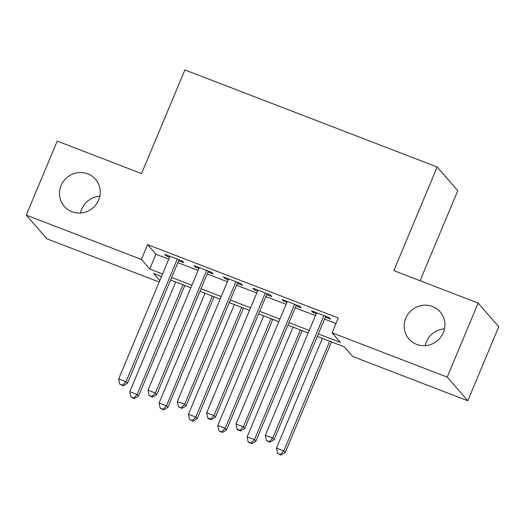 <?xml version="1.0" encoding="UTF-8"?>
<svg xmlns="http://www.w3.org/2000/svg" width="525" height="525" viewBox="0 0 525 525"><rect width="100%" height="100%" fill="white"/><g stroke="black" fill="none" stroke-linecap="round" stroke-linejoin="round"><path stroke-width="0.79" d="M80.496 213.032A20.685 19.963 139 0 1 81.67 209.232A20.685 19.963 139 0 1 99.822 196.219M98.641 200.018A20.685 19.963 139 0 1 64.26 206.371A20.685 19.963 139 0 1 61.09 185.568A20.685 19.963 139 0 1 95.478 179.215A20.685 19.963 139 0 1 98.641 200.018M425.178 345.653A20.685 19.963 139 0 1 426.359 341.854A20.685 19.963 139 0 1 444.504 328.847M443.33 332.647A20.685 19.963 139 0 1 408.942 338.999A20.685 19.963 139 0 1 405.779 318.196A20.685 19.963 139 0 1 440.16 311.843A20.685 19.963 139 0 1 443.33 332.647M420.085 280.737L457.761 190.667L437.181 167.009L184.898 69.937L141.553 173.565L57.212 141.113L26.25 215.132L141.389 259.435L149.737 269.023L162.566 273.965M437.181 167.009L393.829 270.631L478.17 303.082L498.75 326.747L467.788 400.759L352.649 356.462L344.302 346.867L317.277 336.466M159.2 282.023L46.83 238.79L26.25 215.132M178.671 260.741L183.809 262.717L182.418 261.115L164.817 254.343L166.208 255.944L169.568 257.237M208.012 272.029L213.143 274.004L211.752 272.403L194.152 265.63L195.543 267.232L198.903 268.524M237.346 283.316L242.478 285.292L241.087 283.69L223.486 276.918L224.877 278.519L228.237 279.812M266.68 294.604L271.812 296.579L270.421 294.978L252.82 288.205L254.212 289.807L257.572 291.099M296.015 305.891L301.147 307.867L299.755 306.265L282.155 299.493L283.546 301.094L286.906 302.387M318.353 333.907L340.41 342.392L332.069 332.798L338.258 317.999L147.584 244.63L155.925 254.218L168.761 259.16M177.87 262.664L198.096 270.447M207.204 273.952L227.43 281.735M236.539 285.239L256.764 293.022M265.873 296.527L286.099 304.31M295.207 307.814L315.44 315.597M324.542 319.102L335.961 323.492M325.349 317.179L330.481 319.154L329.09 317.553L311.489 310.78L312.88 312.382L316.24 313.674M478.17 303.082L447.208 377.101L467.788 400.759M147.584 244.63L141.389 259.435M332.069 332.798L447.208 377.101M171.675 277.469L191.907 285.252M201.009 288.757L221.242 296.54M230.344 300.044L250.576 307.827M259.685 311.332L279.91 319.115M289.019 322.619L309.245 330.402M161.497 276.531L153.628 273.499L159.797 280.593M308.168 332.962L287.943 325.178M278.834 321.674L258.608 313.897M249.5 310.393L229.274 302.61M220.165 299.106L199.94 291.322M190.831 287.818L170.605 280.035M155.925 254.218L149.737 269.023M313.267 311.463L312.88 312.382M283.927 300.175L283.546 301.094M254.592 288.888L254.212 289.807M225.258 277.6L224.877 278.519M195.923 266.313L195.543 267.232M166.589 255.025L166.208 255.944M323.958 315.577L272.685 438.152L265.348 435.33L316.627 312.756M325.73 316.26L274.076 439.747L272.685 438.152L269.292 441.63L266.359 440.501L269.85 442.273L269.292 441.63M269.85 442.273L274.076 439.747M265.348 435.33L266.359 440.501M322.363 338.422L276.478 448.12L283.808 450.942L285.2 452.537L331.472 341.926M280.416 454.42L277.482 453.292L280.973 455.063L280.416 454.42L283.808 450.942L329.693 341.243M277.482 453.292L276.478 448.12M285.2 452.537L280.973 455.063M294.623 304.29L243.351 426.864L236.014 424.042L287.287 301.468M296.395 304.973L244.742 428.459L243.351 426.864L239.958 430.342L237.024 429.214L237.582 429.857L240.516 430.986L239.958 430.342M240.516 430.986L244.742 428.459M236.014 424.042L237.024 429.214M265.289 293.002L214.016 415.577L206.679 412.755L257.952 290.181M267.061 293.685L215.407 417.178L214.016 415.577L210.623 419.062L207.69 417.933L208.241 418.569L211.181 419.698L210.623 419.062M211.181 419.698L215.407 417.178M206.679 412.755L207.69 417.933M235.955 281.715L184.682 404.289L177.345 401.467L228.618 278.893M237.727 282.397L186.073 405.891L184.682 404.289L181.289 407.774L178.356 406.645L181.84 408.411L181.289 407.774M181.84 408.411L186.073 405.891M177.345 401.467L178.356 406.645M206.62 270.428L155.347 393.002L148.011 390.18L199.283 267.606M208.392 271.11L156.732 394.603L155.347 393.002L151.955 396.487L149.021 395.358L152.506 397.123L151.955 396.487M152.506 397.123L156.732 394.603M148.011 390.18L149.021 395.358M293.029 327.134L247.144 436.833L254.474 439.655L255.865 441.249L302.131 330.638M251.081 443.133L248.148 442.004L251.639 443.776L251.081 443.133L254.474 439.655L300.359 329.956M248.148 442.004L247.144 436.833M255.865 441.249L251.639 443.776M263.694 315.853L217.803 425.545L225.14 428.367L226.531 429.962L272.797 319.358M221.747 431.845L218.813 430.717L222.305 432.488L221.747 431.845L225.14 428.367L271.025 318.675M218.813 430.717L217.803 425.545M226.531 429.962L222.305 432.488M234.353 304.566L188.468 414.258L195.805 417.08L197.197 418.674L243.462 308.07M192.412 420.558L189.479 419.429L192.97 421.201L192.412 420.558L195.805 417.08L241.69 307.387M189.479 419.429L188.468 414.258M197.197 418.674L192.97 421.201M205.019 293.278L159.134 402.97L166.471 405.792L167.862 407.387L214.128 296.783M163.078 409.27L160.145 408.142L163.629 409.913L163.078 409.27L166.471 405.792L212.356 296.1M160.145 408.142L159.134 402.97M167.862 407.387L163.629 409.913M177.286 259.14L126.007 381.714L118.676 378.892L169.949 256.318M179.058 259.822L127.398 383.316L126.007 381.714L122.614 385.199L119.68 384.07L123.172 385.836L122.614 385.199M123.172 385.836L127.398 383.316M118.676 378.892L119.68 384.07M175.685 281.991L129.8 391.683L137.137 394.505L138.528 396.099L184.793 285.495M133.744 397.983L130.81 396.854L134.295 398.626L133.744 397.983L137.137 394.505L183.022 284.812M130.81 396.854L129.8 391.683M138.528 396.099L134.295 398.626"/></g></svg>
